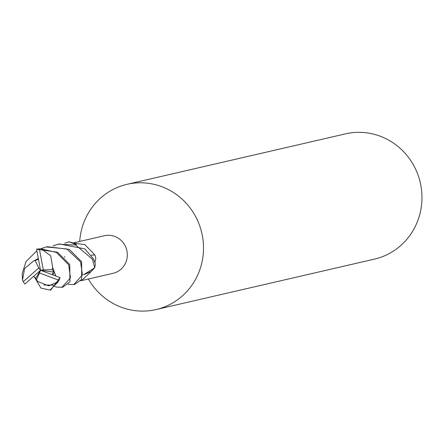 <?xml version="1.0" encoding="UTF-8"?>
<svg xmlns="http://www.w3.org/2000/svg" width="443" height="443" viewBox="0 0 443 443"><rect width="100%" height="100%" fill="white"/><g stroke="black" fill="none" stroke-linecap="round" stroke-linejoin="round"><path stroke-width="0.66" d="M52.883 245.915L58.183 244.209L75.703 245.023L92.449 259.233L94.708 267.755L83.478 274.848L94.547 267.987L91.114 271.581L83.472 274.87M88.384 279.012A64.279 61.854 -103 0 0 155.997 309.579A64.279 61.854 -103 0 0 202.373 235.77A64.279 61.854 -103 0 0 127.063 184.316A64.279 61.854 -103 0 0 79.701 241.435M91.291 271.443L81.645 280.569L113.076 273.309A19.282 18.556 -103 0 0 126.986 251.17A19.282 18.556 -103 0 0 104.393 235.731L73.267 242.925M155.997 309.579L374.451 259.122A64.279 61.854 -103 0 0 420.828 185.312A64.279 61.854 -103 0 0 345.518 133.858L127.063 184.316M73.782 243.141L84.834 244.591L94.907 255.03L95.838 258.363L94.918 262.433M81.645 280.569L80.615 280.773M91.23 255.168A362.573 99.481 165.4 0 0 94.907 255.03M64.783 243.174L69.053 241.823L76.512 244.686L69.047 241.823L73.826 243.157L76.578 244.702M39.377 248.905L41.232 248.877L56.394 252.444L68.643 264.742L70.492 277.844L61.882 287.335L62.95 287.086L69.933 281.792L69.75 264.482L57.557 252.228L36.603 249.215L40.518 270.274L43.303 269.876L39.377 248.905A21.425 20.616 -103 0 0 36.603 249.215M61.882 287.335L56.095 287.025M55.486 286.798L52.806 285.303M40.983 248.667L46.266 246.956L66.76 248.944L80.565 261.985L82.437 274.981L73.765 284.583L68.017 284.268M73.771 284.589L74.867 284.334L81.65 279.361L81.634 261.741L69.357 249.415L47.368 246.707L46.266 246.961M23.23 281.676A21.425 20.616 -103 0 0 24.913 284.013L40.518 270.274L38.751 267.976L23.23 281.676L22.504 280.109L22.15 273.558L26.087 261.47L36.88 250.744M94.708 267.755A21.425 20.616 -103 0 0 95.262 263.707L93.539 258.989L84.868 248.888L59.279 243.955L58.183 244.209M50.928 289.86L60.049 277.6L40.518 270.274L39.505 272.977L58.958 280.247A21.425 20.616 -103 0 0 60.049 277.6M58.958 280.247L58.271 281.742L49.965 290.087L40.917 288.077L34.344 276.881M33.214 261.248L24.564 268.58L22.504 280.109M38.414 259.133L33.402 261.071L38.308 258.585M33.402 261.071L33.048 261.409M38.076 281.648L48.697 285.857L58.271 281.742M33.518 276.482L35.811 278.193L36.348 280.137L38.297 281.72M52.507 273.06L52.9 274.876L54.107 272.129L52.141 269.626L52.7 267.644L55.646 275.895M55.774 275.945L52.645 267.389L50.735 255.832L41.232 248.877M52.7 267.644L52.628 267.323M35.218 260.567L38.751 267.976M35.811 278.193L40.518 270.274L54.107 272.129M36.348 280.137L39.505 272.977M43.303 269.876L52.141 269.626M53.094 285.098L43.846 285.032M51.067 289.833L49.965 290.087M35.346 260.501L38.436 259.26M64.401 257.189L64.911 256.658"/></g></svg>
